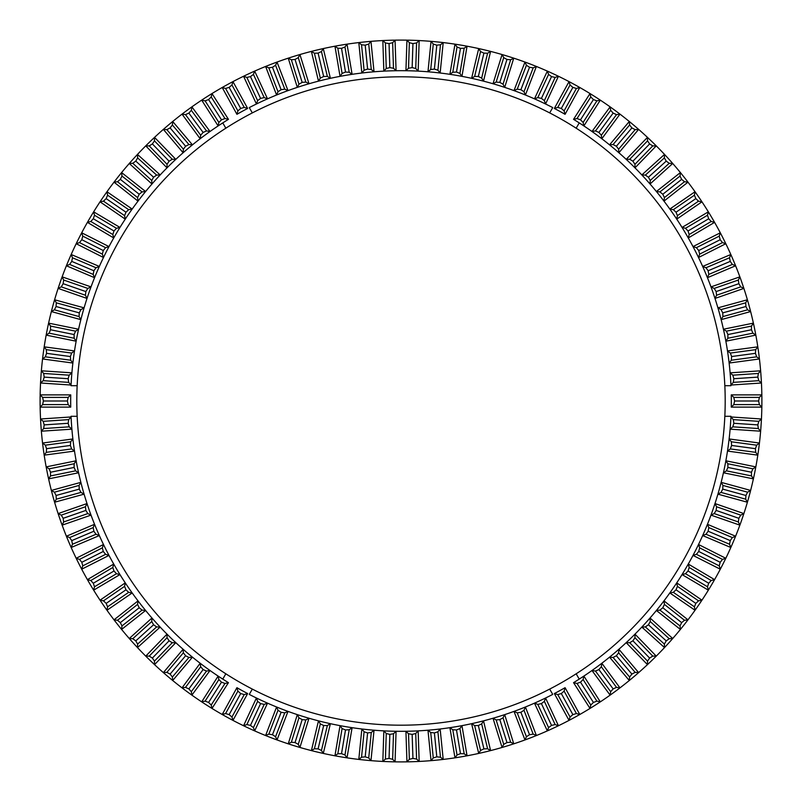 <?xml version="1.0" encoding="UTF-8"?>
<svg xmlns="http://www.w3.org/2000/svg" width="802" height="802" viewBox="0 0 802 802"><rect width="100%" height="100%" fill="white"/><g stroke="black" fill="none" stroke-linecap="round" stroke-linejoin="round"><path stroke-width="1.2" d="M42.616 404.619L43.378 401L42.616 397.381L40.15 394.885A360.9 360.9 0 0 1 90.486 217.081A360.9 360.9 0 0 1 265.602 66.466A360.9 360.9 0 0 1 271.287 64.21A360.9 360.9 0 0 1 317.331 49.935A360.9 360.9 0 0 1 484.669 49.935A360.9 360.9 0 0 1 530.713 64.21A360.9 360.9 0 0 1 536.398 66.466A360.9 360.9 0 0 1 711.514 217.081A360.9 360.9 0 0 1 711.514 584.919A360.9 360.9 0 0 1 536.398 735.534A360.9 360.9 0 0 1 530.713 737.79A360.9 360.9 0 0 1 484.669 752.065A360.9 360.9 0 0 1 317.331 752.065A360.9 360.9 0 0 1 271.287 737.79A360.9 360.9 0 0 1 265.602 735.534A360.9 360.9 0 0 1 90.486 584.919A360.9 360.9 0 0 1 40.15 394.885L70.736 394.885A330.314 330.314 0 0 0 70.736 407.115L40.15 407.115L42.616 404.619L68.2 404.619L70.736 407.115M205.111 100.872L208.57 99.558L211.207 96.982L211.989 93.553L228.45 119.338A330.314 330.314 0 0 0 222.776 122.896A330.314 330.314 0 0 0 218.134 125.914L201.683 100.14L205.111 100.872L218.876 122.435L218.134 125.914A330.314 330.314 0 0 1 222.776 122.896L225.833 128.2M191.327 110.335L206.505 130.926L203.117 132.43L200.68 135.217L185.503 114.626L188.861 113.092L191.327 110.335L191.879 106.866L210.024 131.488A330.314 330.314 0 0 1 218.134 125.914M185.503 114.626L182.024 114.125L200.169 138.746A330.314 330.314 0 0 1 210.024 131.488A330.314 330.314 0 0 0 192.45 144.851A330.314 330.314 0 0 0 187.738 148.751A330.314 330.314 0 0 0 183.107 152.751L163.357 129.383L166.856 129.653L170.104 127.899L172.38 124.982L172.701 121.493L192.45 144.851L188.901 144.52L185.623 146.255L183.377 149.192L183.107 152.751A330.314 330.314 0 0 0 167.006 167.859L145.743 145.864L149.252 145.904L152.38 143.929L154.455 140.871L154.535 137.363L175.808 159.347L172.24 159.267L169.092 161.202L167.047 164.29L167.006 167.859A330.314 330.314 0 0 0 151.959 184.009L129.272 163.488L132.781 163.287L135.769 161.112L137.633 157.924L137.483 154.415L160.169 174.926L156.611 175.087L153.593 177.232L151.758 180.45L151.959 184.009A330.314 330.314 0 0 0 145.603 191.518A330.314 330.314 0 0 0 141.774 196.29A330.314 330.314 0 0 0 138.024 201.122L114.014 182.164L117.503 181.733L120.34 179.367L121.984 176.059L121.593 172.56L145.603 191.518L142.064 191.909L139.197 194.254L137.583 197.583L138.024 201.122A330.314 330.314 0 0 0 125.262 219.136L100.039 201.823L103.488 201.162L106.165 198.605L107.578 195.197L106.967 191.738L132.18 209.051L128.671 209.673L125.974 212.209L124.581 215.638L125.262 219.136A330.314 330.314 0 0 0 119.959 227.427L93.644 211.838L94.496 215.247L116.501 228.289L113.974 230.996L93.303 218.745L94.496 215.247M113.974 230.996L112.821 234.515L90.806 221.472L93.303 218.745M90.806 221.472L87.408 222.365L113.724 237.953A330.314 330.314 0 0 1 119.959 227.427A330.314 330.314 0 0 0 108.992 246.595L81.694 232.791L82.766 236.139L105.603 247.678L103.268 250.545L81.814 239.708L82.766 236.139M103.268 250.545L102.345 254.134L79.508 242.595L81.814 239.708M79.508 242.595L76.18 243.718L103.478 257.512A330.314 330.314 0 0 1 108.992 246.595A330.314 330.314 0 0 0 99.338 266.434L71.177 254.495L72.471 257.763L96.019 267.748L93.874 270.765L71.759 261.392L72.471 257.763M93.874 270.765L93.202 274.414L69.644 264.419L71.759 261.392M69.644 264.419L66.396 265.763L94.556 277.703A330.314 330.314 0 0 1 99.338 266.434A330.314 330.314 0 0 0 91.017 286.885L62.125 276.85L63.639 280.028L87.809 288.419L85.864 291.577L63.168 283.687L63.639 280.028M85.864 291.577L85.433 295.246L61.263 286.855L63.168 283.687M61.263 286.855L58.115 288.409L87.007 298.444A330.314 330.314 0 0 1 91.017 286.885A330.314 330.314 0 0 0 84.09 307.848L54.586 299.768L56.31 302.825L80.982 309.592L79.258 312.87L56.08 306.514L56.31 302.825M79.258 312.87L79.077 316.569L54.396 309.803L56.08 306.514M54.396 309.803L51.358 311.567L80.862 319.647A330.314 330.314 0 0 1 84.09 307.848A330.314 330.314 0 0 0 78.576 329.221L48.601 323.126L50.516 326.073L75.588 331.166L74.095 334.554L50.546 329.762L50.516 326.073M74.095 334.554L74.155 338.254L49.082 333.161L50.546 329.762M49.082 333.161L46.165 335.116L76.14 341.211A330.314 330.314 0 0 1 78.576 329.221A330.314 330.314 0 0 0 74.506 350.915L44.19 346.845L46.295 349.652L71.659 353.06L70.386 356.539L46.566 353.331L46.295 349.652M70.386 356.539L70.686 360.228L45.333 356.82L46.566 353.331M45.333 356.82L42.556 358.965L72.872 363.045A330.314 330.314 0 0 1 74.506 350.915A330.314 330.314 0 0 0 71.889 372.84L41.363 370.795L43.659 373.451L69.193 375.166L68.15 378.714L44.18 377.11L43.659 373.451M68.15 378.714L68.701 382.384L43.178 380.669L44.18 377.11M43.178 380.669L40.551 383.005L71.067 385.04A330.314 330.314 0 0 1 71.889 372.84A330.314 330.314 0 0 0 71.067 385.04L68.701 382.384M225.593 88.461L229.131 87.378L231.938 84.982L232.951 81.614L247.648 108.44A330.314 330.314 0 0 0 236.921 114.315L222.214 87.498L225.593 88.461L237.893 110.897L236.921 114.315M253.422 74.396L264.199 97.603L260.58 98.405L257.632 100.641L246.866 77.433L250.465 76.601L253.422 74.396L254.655 71.107L267.527 98.846A330.314 330.314 0 0 1 288.008 90.606L277.021 62.065L275.567 65.263L284.77 89.142L288.008 90.606A330.314 330.314 0 0 1 308.991 83.759L299.928 54.536L298.274 57.634L305.853 82.075L308.991 83.759A330.314 330.314 0 0 1 330.394 78.315L323.296 48.561L321.442 51.539L327.366 76.431L330.394 78.315A330.314 330.314 0 0 1 352.098 74.325L347.015 44.16L344.96 47.007L349.211 72.24L352.098 74.325A330.314 330.314 0 0 1 374.033 71.789L370.965 41.353L368.73 44.06L371.286 69.513L374.033 71.789A330.314 330.314 0 0 1 396.078 70.726L395.055 40.15L392.639 42.696L393.491 68.27L396.078 70.726A330.314 330.314 0 0 1 418.153 71.127L419.175 40.561L416.589 42.937L415.737 68.511L418.153 71.127A330.314 330.314 0 0 1 440.148 73.012L443.205 42.576L440.468 44.782L437.912 70.235L440.148 73.012A330.314 330.314 0 0 1 461.962 76.36L467.055 46.195L464.178 48.21L459.917 73.443L461.962 76.36A330.314 330.314 0 0 1 483.516 81.152L490.603 51.398L487.596 53.223L481.671 78.105L483.516 81.152A330.314 330.314 0 0 1 504.689 87.378L513.751 58.165L510.633 59.779L503.054 84.22L504.689 87.378A330.314 330.314 0 0 1 525.41 95.007L536.398 66.466L533.18 67.869L523.987 91.739L525.41 95.007A330.314 330.314 0 0 1 545.571 103.999L558.443 76.25L555.134 77.433L544.368 100.641L545.571 103.999A330.314 330.314 0 0 1 552.738 107.598L549.671 112.902M246.866 77.433L243.557 76.25L256.429 103.999A330.314 330.314 0 0 1 267.527 98.846L264.199 97.603M284.77 89.142L281.101 89.694L278.013 91.739L268.82 67.869L272.469 67.278L275.567 65.263M268.82 67.869L265.602 66.466L276.59 95.007L278.013 91.739M305.853 82.075L302.164 82.385L298.945 84.22L291.367 59.779L295.046 59.438L298.274 57.634M291.367 59.779L288.249 58.165L297.311 87.378L298.945 84.22M327.366 76.431L323.667 76.491L320.329 78.105L314.404 53.223L318.093 53.122L321.442 51.539M314.404 53.223L311.397 51.398L318.484 81.152L320.329 78.105M349.211 72.24L345.512 72.05L342.083 73.443L337.822 48.21L341.522 48.361L344.96 47.007M337.822 48.21L334.945 46.195L340.038 76.36L342.083 73.443M371.286 69.513L367.607 69.082L364.088 70.235L361.532 44.782L365.201 45.173L368.73 44.06M361.532 44.782L358.795 42.576L361.852 73.012L364.088 70.235M393.491 68.27L389.852 67.599L386.263 68.511L385.411 42.937L389.05 43.579L392.639 42.696M385.411 42.937L382.825 40.561L383.847 71.127L386.263 68.511M415.737 68.511L412.148 67.599L408.509 68.27L409.361 42.696L412.95 43.579L416.589 42.937M409.361 42.696L406.945 40.15L405.922 70.726L408.509 68.27M437.912 70.235L434.393 69.082L430.714 69.513L433.27 44.06L436.799 45.173L440.468 44.782M433.27 44.06L431.035 41.353L427.967 71.789L430.714 69.513M459.917 73.443L456.488 72.05L452.789 72.24L457.04 47.007L460.478 48.361L464.178 48.21M457.04 47.007L454.985 44.16L449.902 74.325L452.789 72.24M481.671 78.105L478.333 76.491L474.634 76.431L480.558 51.539L483.907 53.122L487.596 53.223M480.558 51.539L478.704 48.561L471.606 78.315L474.634 76.431M503.054 84.22L499.836 82.385L496.147 82.075L503.726 57.634L506.954 59.438L510.633 59.779M503.726 57.634L502.072 54.536L493.009 83.759L496.147 82.075M523.987 91.739L520.899 89.694L517.23 89.142L526.433 65.263L529.531 67.278L533.18 67.869M526.433 65.263L524.979 62.065L513.992 90.606L517.23 89.142M544.368 100.641L541.42 98.405L537.801 97.603L548.578 74.396L551.535 76.601L555.134 77.433M548.578 74.396L547.345 71.107L534.473 98.846L537.801 97.603M758.822 380.669L733.299 382.384L733.85 378.714L732.807 375.166L758.341 373.451L757.82 377.11L758.822 380.669L761.449 383.005L730.933 385.04A330.314 330.314 0 0 0 730.111 372.84A330.314 330.314 0 0 1 730.933 385.04A330.314 330.314 0 0 1 730.963 385.712L724.838 385.712M758.341 373.451L760.637 370.795L730.111 372.84A330.314 330.314 0 0 0 727.494 350.915A330.314 330.314 0 0 1 729.128 363.045L759.444 358.965L756.667 356.82L731.314 360.228L731.614 356.539L755.434 353.331L756.667 356.82M731.614 356.539L730.341 353.06L755.705 349.652L755.434 353.331M755.705 349.652L757.81 346.845L727.494 350.915A330.314 330.314 0 0 0 723.424 329.221A330.314 330.314 0 0 1 725.86 341.211L755.835 335.116L752.918 333.161L727.845 338.254L727.905 334.554L751.454 329.762L752.918 333.161M727.905 334.554L726.411 331.166L751.484 326.073L751.454 329.762M751.484 326.073L753.399 323.126L723.424 329.221A330.314 330.314 0 0 0 717.91 307.848A330.314 330.314 0 0 1 721.138 319.647L750.642 311.567L747.604 309.803L722.923 316.569L722.742 312.87L745.92 306.514L747.604 309.803M722.742 312.87L721.018 309.592L745.69 302.825L745.92 306.514M745.69 302.825L747.414 299.768L717.91 307.848A330.314 330.314 0 0 0 710.983 286.885A330.314 330.314 0 0 1 714.993 298.444L743.885 288.409L740.737 286.855L716.567 295.246L716.136 291.577L738.832 283.687L740.737 286.855M716.136 291.577L714.191 288.419L738.361 280.028L738.832 283.687M738.361 280.028L739.875 276.85L710.983 286.885A330.314 330.314 0 0 0 702.662 266.434A330.314 330.314 0 0 1 707.444 277.703L735.604 265.763L732.356 264.419L708.798 274.414L708.126 270.765L730.241 261.392L732.356 264.419M708.126 270.765L705.981 267.748L729.529 257.763L730.241 261.392M729.529 257.763L730.822 254.495L702.662 266.434A330.314 330.314 0 0 0 693.008 246.595A330.314 330.314 0 0 1 698.522 257.512L725.82 243.718L722.492 242.595L699.655 254.134L698.732 250.545L720.186 239.708L722.492 242.595M698.732 250.545L696.397 247.678L719.234 236.139L720.186 239.708M719.234 236.139L720.306 232.791L693.008 246.595A330.314 330.314 0 0 0 682.041 227.427A330.314 330.314 0 0 1 688.276 237.953L714.592 222.365L711.194 221.472L689.179 234.515L688.026 230.996L708.697 218.745L711.194 221.472M688.026 230.996L685.499 228.289L707.504 215.247L708.697 218.745M707.504 215.247L708.356 211.838L682.041 227.427A330.314 330.314 0 0 0 676.738 219.136A330.314 330.314 0 0 0 669.82 209.051L695.033 191.738L694.422 195.197L695.835 198.605L698.512 201.162L701.961 201.823L676.738 219.136L677.419 215.638L676.026 212.209L673.329 209.673L669.82 209.051A330.314 330.314 0 0 0 660.226 196.29A330.314 330.314 0 0 0 656.397 191.518L680.407 172.56L680.016 176.059L681.66 179.367L684.497 181.733L687.986 182.164L663.976 201.122L664.417 197.583L662.803 194.254L659.936 191.909L656.397 191.518A330.314 330.314 0 0 0 641.831 174.926L664.517 154.415L664.367 157.924L666.231 161.112L669.219 163.287L672.728 163.488L650.041 184.009L650.242 180.45L648.407 177.232L645.389 175.087L641.831 174.926A330.314 330.314 0 0 0 626.192 159.347L647.465 137.363L647.545 140.871L649.62 143.929L652.748 145.904L656.257 145.864L634.994 167.859L634.953 164.29L632.908 161.202L629.76 159.267L626.192 159.347A330.314 330.314 0 0 0 618.893 152.751A330.314 330.314 0 0 0 614.262 148.751A330.314 330.314 0 0 0 609.55 144.851L629.299 121.493L629.62 124.982L631.896 127.899L635.144 129.653L638.643 129.383L618.893 152.751L618.623 149.192L616.377 146.255L613.099 144.52L609.55 144.851A330.314 330.314 0 0 0 601.831 138.746L619.976 114.125L616.497 114.626L601.32 135.217L598.883 132.43L613.139 113.092L616.497 114.626M598.883 132.43L595.495 130.926L610.673 110.335L613.139 113.092M610.673 110.335L610.121 106.866L591.976 131.488A330.314 330.314 0 0 1 601.831 138.746A330.314 330.314 0 0 0 583.866 125.914L600.317 100.14L596.888 100.872L583.124 122.435L580.498 119.819L593.43 99.558L596.888 100.872M580.498 119.819L577.019 118.546L590.793 96.982L593.43 99.558M590.793 96.982L590.011 93.553L573.55 119.338L577.019 118.546M590.793 705.018L577.019 683.454L580.498 682.181L583.124 679.565L596.888 701.128L593.43 702.442L590.793 705.018L590.011 708.447L573.55 682.662A330.314 330.314 0 0 0 579.224 679.104A330.314 330.314 0 0 0 583.866 676.086A330.314 330.314 0 0 1 579.224 679.104L576.167 673.8M596.888 701.128L600.317 701.86L583.866 676.086A330.314 330.314 0 0 0 601.831 663.254A330.314 330.314 0 0 1 591.976 670.512L610.121 695.133L610.673 691.665L595.495 671.073L598.883 669.57L613.139 688.908L610.673 691.665M598.883 669.57L601.32 666.783L616.497 687.374L613.139 688.908M616.497 687.374L619.976 687.875L601.831 663.254A330.314 330.314 0 0 0 609.55 657.149A330.314 330.314 0 0 0 614.262 653.249A330.314 330.314 0 0 0 618.893 649.249L638.643 672.617L635.144 672.347L631.896 674.101L629.62 677.018L629.299 680.507L609.55 657.149L613.099 657.48L616.377 655.745L618.623 652.808L618.893 649.249A330.314 330.314 0 0 0 634.994 634.141L656.257 656.136L652.748 656.096L649.62 658.071L647.545 661.129L647.465 664.637L626.192 642.653L629.76 642.733L632.908 640.798L634.953 637.71L634.994 634.141A330.314 330.314 0 0 0 650.041 617.991L672.728 638.512L669.219 638.713L666.231 640.888L664.367 644.076L664.517 647.585L641.831 627.074L645.389 626.913L648.407 624.768L650.242 621.55L650.041 617.991A330.314 330.314 0 0 0 656.397 610.482A330.314 330.314 0 0 0 660.226 605.711A330.314 330.314 0 0 0 663.976 600.878L687.986 619.836L684.497 620.267L681.66 622.633L680.016 625.941L680.407 629.44L656.397 610.482L659.936 610.091L662.803 607.746L664.417 604.417L663.976 600.878A330.314 330.314 0 0 0 676.738 582.864L701.961 600.177L698.512 600.838L695.835 603.395L694.422 606.803L695.033 610.262L669.82 592.949L673.329 592.327L676.026 589.791L677.419 586.362L676.738 582.864A330.314 330.314 0 0 0 682.041 574.573L708.356 590.162L707.504 586.753L685.499 573.711L688.026 571.004L708.697 583.254L707.504 586.753M688.026 571.004L689.179 567.485L711.194 580.528L708.697 583.254M711.194 580.528L714.592 579.635L688.276 564.047A330.314 330.314 0 0 1 682.041 574.573A330.314 330.314 0 0 0 693.008 555.405L720.306 569.209L719.234 565.861L696.397 554.322L698.732 551.455L720.186 562.292L719.234 565.861M698.732 551.455L699.655 547.866L722.492 559.405L720.186 562.292M722.492 559.405L725.82 558.282L698.522 544.488A330.314 330.314 0 0 1 693.008 555.405A330.314 330.314 0 0 0 702.662 535.566L730.822 547.505L729.529 544.237L705.981 534.252L708.126 531.235L730.241 540.608L729.529 544.237M708.126 531.235L708.798 527.586L732.356 537.581L730.241 540.608M732.356 537.581L735.604 536.237L707.444 524.297A330.314 330.314 0 0 1 702.662 535.566A330.314 330.314 0 0 0 710.983 515.115L739.875 525.15L738.361 521.972L714.191 513.581L716.136 510.423L738.832 518.313L738.361 521.972M716.136 510.423L716.567 506.754L740.737 515.145L738.832 518.313M740.737 515.145L743.885 513.591L714.993 503.556A330.314 330.314 0 0 1 710.983 515.115A330.314 330.314 0 0 0 717.91 494.152L747.414 502.232L745.69 499.175L721.018 492.408L722.742 489.13L745.92 495.486L745.69 499.175M722.742 489.13L722.923 485.431L747.604 492.197L745.92 495.486M747.604 492.197L750.642 490.433L721.138 482.353A330.314 330.314 0 0 1 717.91 494.152A330.314 330.314 0 0 0 723.424 472.779L753.399 478.874L751.484 475.927L726.411 470.834L727.905 467.446L751.454 472.238L751.484 475.927M727.905 467.446L727.845 463.746L752.918 468.839L751.454 472.238M752.918 468.839L755.835 466.884L725.86 460.789A330.314 330.314 0 0 1 723.424 472.779A330.314 330.314 0 0 0 727.494 451.085L757.81 455.155L755.705 452.348L730.341 448.94L731.614 445.461L755.434 448.669L755.705 452.348M731.614 445.461L731.314 441.772L756.667 445.18L755.434 448.669M756.667 445.18L759.444 443.035L729.128 438.955A330.314 330.314 0 0 1 727.494 451.085A330.314 330.314 0 0 0 730.111 429.16L760.637 431.205L758.341 428.549L732.807 426.834L733.85 423.286L757.82 424.89L758.341 428.549M733.85 423.286L733.299 419.616L758.822 421.331L757.82 424.89M758.822 421.331L761.449 418.995L730.933 416.96A330.314 330.314 0 0 1 730.111 429.16A330.314 330.314 0 0 0 730.933 416.96L733.299 419.616M246.866 724.567L257.632 701.359L260.58 703.595L264.199 704.397L253.422 727.604L250.465 725.399L246.866 724.567L243.557 725.75L256.429 698.001A330.314 330.314 0 0 1 249.262 694.402L252.329 689.098M253.422 727.604L254.655 730.893L267.527 703.153A330.314 330.314 0 0 1 256.429 698.001L257.632 701.359M268.82 734.131L278.013 710.261L281.101 712.306L284.77 712.858L275.567 736.737L272.469 734.722L268.82 734.131L265.602 735.534L276.59 706.993A330.314 330.314 0 0 1 267.527 703.153L264.199 704.397M275.567 736.737L277.021 739.935L288.008 711.394A330.314 330.314 0 0 1 276.59 706.993L278.013 710.261M291.367 742.221L298.945 717.78L302.164 719.615L305.853 719.925L298.274 744.366L295.046 742.562L291.367 742.221L288.249 743.835L297.311 714.622A330.314 330.314 0 0 1 288.008 711.394L284.77 712.858M298.274 744.366L299.928 747.464L308.991 718.241A330.314 330.314 0 0 1 297.311 714.622L298.945 717.78M314.404 748.777L320.329 723.895L323.667 725.509L327.366 725.569L321.442 750.461L318.093 748.878L314.404 748.777L311.397 750.602L318.484 720.848A330.314 330.314 0 0 1 308.991 718.241L305.853 719.925M321.442 750.461L323.296 753.439L330.394 723.685A330.314 330.314 0 0 1 318.484 720.848L320.329 723.895M337.822 753.79L342.083 728.557L345.512 729.95L349.211 729.76L344.96 754.993L341.522 753.639L337.822 753.79L334.945 755.805L340.038 725.64A330.314 330.314 0 0 1 330.394 723.685L327.366 725.569M344.96 754.993L347.015 757.84L352.098 727.675A330.314 330.314 0 0 1 340.038 725.64L342.083 728.557M361.532 757.218L364.088 731.765L367.607 732.918L371.286 732.487L368.73 757.94L365.201 756.827L361.532 757.218L358.795 759.424L361.852 728.988A330.314 330.314 0 0 1 352.098 727.675L349.211 729.76M368.73 757.94L370.965 760.647L374.033 730.211A330.314 330.314 0 0 1 361.852 728.988L364.088 731.765M385.411 759.063L386.263 733.489L389.852 734.401L393.491 733.73L392.639 759.304L389.05 758.421L385.411 759.063L382.825 761.439L383.847 730.873A330.314 330.314 0 0 1 374.033 730.211L371.286 732.487M392.639 759.304L395.055 761.85L396.078 731.274A330.314 330.314 0 0 1 383.847 730.873L386.263 733.489M409.361 759.304L408.509 733.73L412.148 734.401L415.737 733.489L416.589 759.063L412.95 758.421L409.361 759.304L406.945 761.85L405.922 731.274A330.314 330.314 0 0 1 396.078 731.274L393.491 733.73M416.589 759.063L419.175 761.439L418.153 730.873A330.314 330.314 0 0 1 405.922 731.274L408.509 733.73M433.27 757.94L430.714 732.487L434.393 732.918L437.912 731.765L440.468 757.218L436.799 756.827L433.27 757.94L431.035 760.647L427.967 730.211A330.314 330.314 0 0 1 418.153 730.873L415.737 733.489M440.468 757.218L443.205 759.424L440.148 728.988A330.314 330.314 0 0 1 427.967 730.211L430.714 732.487M457.04 754.993L452.789 729.76L456.488 729.95L459.917 728.557L464.178 753.79L460.478 753.639L457.04 754.993L454.985 757.84L449.902 727.675A330.314 330.314 0 0 1 440.148 728.988L437.912 731.765M464.178 753.79L467.055 755.805L461.962 725.64A330.314 330.314 0 0 1 449.902 727.675L452.789 729.76M480.558 750.461L474.634 725.569L478.333 725.509L481.671 723.895L487.596 748.777L483.907 748.878L480.558 750.461L478.704 753.439L471.606 723.685A330.314 330.314 0 0 1 461.962 725.64L459.917 728.557M487.596 748.777L490.603 750.602L483.516 720.848A330.314 330.314 0 0 1 471.606 723.685L474.634 725.569M503.726 744.366L496.147 719.925L499.836 719.615L503.054 717.78L510.633 742.221L506.954 742.562L503.726 744.366L502.072 747.464L493.009 718.241A330.314 330.314 0 0 1 483.516 720.848L481.671 723.895M510.633 742.221L513.751 743.835L504.689 714.622A330.314 330.314 0 0 1 493.009 718.241L496.147 719.925M526.433 736.737L517.23 712.858L520.899 712.306L523.987 710.261L533.18 734.131L529.531 734.722L526.433 736.737L524.979 739.935L513.992 711.394A330.314 330.314 0 0 1 504.689 714.622L503.054 717.78M533.18 734.131L536.398 735.534L525.41 706.993A330.314 330.314 0 0 1 513.992 711.394L517.23 712.858M548.578 727.604L537.801 704.397L541.42 703.595L544.368 701.359L555.134 724.567L551.535 725.399L548.578 727.604L547.345 730.893L534.473 703.153A330.314 330.314 0 0 1 525.41 706.993L523.987 710.261M555.134 724.567L558.443 725.75L545.571 698.001A330.314 330.314 0 0 1 534.473 703.153L537.801 704.397M45.333 445.18L70.686 441.772L70.386 445.461L71.659 448.94L46.295 452.348L46.566 448.669L45.333 445.18L42.556 443.035L72.872 438.955A330.314 330.314 0 0 1 71.889 429.16L41.363 431.205L43.659 428.549L44.18 424.89L43.178 421.331L40.551 418.995L71.067 416.96A330.314 330.314 0 0 0 71.889 429.16A330.314 330.314 0 0 1 71.067 416.96A330.314 330.314 0 0 1 71.037 416.288L77.162 416.288M46.295 452.348L44.19 455.155L74.506 451.085A330.314 330.314 0 0 1 72.872 438.955A330.314 330.314 0 0 0 76.14 460.789L46.165 466.884L49.082 468.839L74.155 463.746L74.095 467.446L50.546 472.238L49.082 468.839M74.095 467.446L75.588 470.834L50.516 475.927L50.546 472.238M50.516 475.927L48.601 478.874L78.576 472.779A330.314 330.314 0 0 1 76.14 460.789A330.314 330.314 0 0 0 80.862 482.353L51.358 490.433L54.396 492.197L79.077 485.431L79.258 489.13L56.08 495.486L54.396 492.197M79.258 489.13L80.982 492.408L56.31 499.175L56.08 495.486M56.31 499.175L54.586 502.232L84.09 494.152A330.314 330.314 0 0 1 80.862 482.353A330.314 330.314 0 0 0 87.007 503.556L58.115 513.591L61.263 515.145L85.433 506.754L85.864 510.423L63.168 518.313L61.263 515.145M85.864 510.423L87.809 513.581L63.639 521.972L63.168 518.313M63.639 521.972L62.125 525.15L91.017 515.115A330.314 330.314 0 0 1 87.007 503.556A330.314 330.314 0 0 0 94.556 524.297L66.396 536.237L69.644 537.581L93.202 527.586L93.874 531.235L71.759 540.608L69.644 537.581M93.874 531.235L96.019 534.252L72.471 544.237L71.759 540.608M72.471 544.237L71.177 547.505L99.338 535.566A330.314 330.314 0 0 1 94.556 524.297A330.314 330.314 0 0 0 103.478 544.488L76.18 558.282L79.508 559.405L102.345 547.866L103.268 551.455L81.814 562.292L79.508 559.405M103.268 551.455L105.603 554.322L82.766 565.861L81.814 562.292M82.766 565.861L81.694 569.209L108.992 555.405A330.314 330.314 0 0 1 103.478 544.488A330.314 330.314 0 0 0 113.724 564.047L87.408 579.635L90.806 580.528L112.821 567.485L113.974 571.004L93.303 583.254L90.806 580.528M113.974 571.004L116.501 573.711L94.496 586.753L93.303 583.254M94.496 586.753L93.644 590.162L119.959 574.573A330.314 330.314 0 0 1 113.724 564.047A330.314 330.314 0 0 0 125.262 582.864A330.314 330.314 0 0 0 132.18 592.949L106.967 610.262L107.578 606.803L106.165 603.395L103.488 600.838L100.039 600.177L125.262 582.864L124.581 586.362L125.974 589.791L128.671 592.327L132.18 592.949A330.314 330.314 0 0 0 141.774 605.711A330.314 330.314 0 0 0 145.603 610.482L121.593 629.44L121.984 625.941L120.34 622.633L117.503 620.267L114.014 619.836L138.024 600.878L137.583 604.417L139.197 607.746L142.064 610.091L145.603 610.482A330.314 330.314 0 0 0 160.169 627.074L137.483 647.585L137.633 644.076L135.769 640.888L132.781 638.713L129.272 638.512L151.959 617.991L151.758 621.55L153.593 624.768L156.611 626.913L160.169 627.074A330.314 330.314 0 0 0 175.808 642.653L154.535 664.637L154.455 661.129L152.38 658.071L149.252 656.096L145.743 656.136L167.006 634.141L167.047 637.71L169.092 640.798L172.24 642.733L175.808 642.653A330.314 330.314 0 0 0 183.107 649.249A330.314 330.314 0 0 0 187.738 653.249A330.314 330.314 0 0 0 192.45 657.149L172.701 680.507L172.38 677.018L170.104 674.101L166.856 672.347L163.357 672.617L183.107 649.249L183.377 652.808L185.623 655.745L188.901 657.48L192.45 657.149A330.314 330.314 0 0 0 200.169 663.254L182.024 687.875L185.503 687.374L200.68 666.783L203.117 669.57L188.861 688.908L185.503 687.374M203.117 669.57L206.505 671.073L191.327 691.665L188.861 688.908M191.327 691.665L191.879 695.133L210.024 670.512A330.314 330.314 0 0 1 200.169 663.254A330.314 330.314 0 0 0 218.134 676.086L201.683 701.86L205.111 701.128L218.876 679.565L221.502 682.181L208.57 702.442L205.111 701.128M221.502 682.181L224.981 683.454L211.207 705.018L208.57 702.442M211.207 705.018L211.989 708.447L228.45 682.662L224.981 683.454M231.938 717.018L229.131 714.622L225.593 713.539L222.214 714.502L236.921 687.685A330.314 330.314 0 0 0 247.648 693.56L232.951 720.386L231.938 717.018L244.239 694.582L247.648 693.56M576.407 713.539L572.869 714.622L570.062 717.018L569.049 720.386L554.352 693.56A330.314 330.314 0 0 0 565.079 687.685L579.786 714.502L576.407 713.539L564.107 691.103L565.079 687.685M759.384 397.381L758.622 401L759.384 404.619L761.85 407.115L731.264 407.115A330.314 330.314 0 0 0 731.264 394.885L761.85 394.885L759.384 397.381L733.8 397.381L731.264 394.885M570.062 84.982L572.869 87.378L576.407 88.461L579.786 87.498L565.079 114.315A330.314 330.314 0 0 0 554.352 108.44L569.049 81.614L570.062 84.982L557.761 107.418L554.352 108.44M42.616 397.381L68.2 397.381L70.736 394.885M77.162 385.712L71.037 385.712A330.314 330.314 0 0 1 71.067 385.04M576.407 88.461L564.107 110.897L561.32 108.46L572.869 87.378M561.32 108.46L557.761 107.418M564.107 110.897L565.079 114.315M759.384 404.619L733.8 404.619L734.592 401L758.622 401M734.592 401L733.8 397.381M733.8 404.619L731.264 407.115M570.062 717.018L557.761 694.582L561.32 693.54L572.869 714.622M561.32 693.54L564.107 691.103M557.761 694.582L554.352 693.56M225.593 713.539L237.893 691.103L240.68 693.54L229.131 714.622M240.68 693.54L244.239 694.582M237.893 691.103L236.921 687.685M43.178 421.331L68.701 419.616L71.067 416.96M68.701 419.616L68.15 423.286L44.18 424.89M68.15 423.286L69.193 426.834L71.889 429.16M218.876 679.565L218.134 676.086A330.314 330.314 0 0 0 222.776 679.104A330.314 330.314 0 0 1 218.134 676.086M206.505 671.073L210.024 670.512M200.68 666.783L200.169 663.254M185.623 655.745L170.104 674.101M169.092 640.798L152.38 658.071M153.593 624.768L135.769 640.888M139.197 607.746L120.34 622.633M125.974 589.791L106.165 603.395M116.501 573.711L119.959 574.573M112.821 567.485L113.724 564.047M105.603 554.322L108.992 555.405M102.345 547.866L103.478 544.488M96.019 534.252L99.338 535.566M93.202 527.586L94.556 524.297M87.809 513.581L91.017 515.115M85.433 506.754L87.007 503.556M80.982 492.408L84.09 494.152M79.077 485.431L80.862 482.353M75.588 470.834L78.576 472.779M74.155 463.746L76.14 460.789M70.386 445.461L46.566 448.669M71.659 448.94L74.506 451.085M70.686 441.772L72.872 438.955M225.833 673.8L222.776 679.104A330.314 330.314 0 0 0 228.45 682.662M541.42 703.595L551.535 725.399M544.368 701.359L545.571 698.001A330.314 330.314 0 0 0 552.738 694.402L549.671 689.098M520.899 712.306L529.531 734.722M499.836 719.615L506.954 742.562M478.333 725.509L483.907 748.878M456.488 729.95L460.478 753.639M434.393 732.918L436.799 756.827M412.148 734.401L412.95 758.421M389.852 734.401L389.05 758.421M367.607 732.918L365.201 756.827M345.512 729.95L341.522 753.639M323.667 725.509L318.093 748.878M302.164 719.615L295.046 742.562M281.101 712.306L272.469 734.722M260.58 703.595L250.465 725.399M732.807 426.834L730.111 429.16M731.314 441.772L729.128 438.955M730.341 448.94L727.494 451.085M727.845 463.746L725.86 460.789M726.411 470.834L723.424 472.779M722.923 485.431L721.138 482.353M721.018 492.408L717.91 494.152M716.567 506.754L714.993 503.556M714.191 513.581L710.983 515.115M708.798 527.586L707.444 524.297M705.981 534.252L702.662 535.566M699.655 547.866L698.522 544.488M696.397 554.322L693.008 555.405M689.179 567.485L688.276 564.047M685.499 573.711L682.041 574.573M676.026 589.791L695.835 603.395M662.803 607.746L681.66 622.633M648.407 624.768L666.231 640.888M632.908 640.798L649.62 658.071M724.838 416.288L730.963 416.288A330.314 330.314 0 0 1 730.933 416.96M616.377 655.745L631.896 674.101M601.32 666.783L601.831 663.254M595.495 671.073L591.976 670.512M580.498 682.181L593.43 702.442M583.124 679.565L583.866 676.086M577.019 683.454L573.55 682.662M583.124 122.435L583.866 125.914A330.314 330.314 0 0 0 579.224 122.896A330.314 330.314 0 0 1 583.866 125.914M595.495 130.926L591.976 131.488M601.32 135.217L601.831 138.746M616.377 146.255L631.896 127.899M632.908 161.202L649.62 143.929M648.407 177.232L666.231 161.112M662.803 194.254L681.66 179.367M676.026 212.209L695.835 198.605M685.499 228.289L682.041 227.427M689.179 234.515L688.276 237.953M696.397 247.678L693.008 246.595M699.655 254.134L698.522 257.512M705.981 267.748L702.662 266.434M708.798 274.414L707.444 277.703M714.191 288.419L710.983 286.885M716.567 295.246L714.993 298.444M721.018 309.592L717.91 307.848M722.923 316.569L721.138 319.647M726.411 331.166L723.424 329.221M727.845 338.254L725.86 341.211M730.341 353.06L727.494 350.915M731.314 360.228L729.128 363.045M733.85 378.714L757.82 377.11M732.807 375.166L730.111 372.84M733.299 382.384L730.933 385.04M576.167 128.2L579.224 122.896A330.314 330.314 0 0 0 573.55 119.338M252.329 112.902L249.262 107.598A330.314 330.314 0 0 1 256.429 103.999L257.632 100.641M541.42 98.405L551.535 76.601M520.899 89.694L529.531 67.278M499.836 82.385L506.954 59.438M478.333 76.491L483.907 53.122M456.488 72.05L460.478 48.361M434.393 69.082L436.799 45.173M412.148 67.599L412.95 43.579M389.852 67.599L389.05 43.579M367.607 69.082L365.201 45.173M345.512 72.05L341.522 48.361M323.667 76.491L318.093 53.122M302.164 82.385L295.046 59.438M281.101 89.694L272.469 67.278M260.58 98.405L250.465 76.601M231.938 84.982L244.239 107.418L247.648 108.44M244.239 107.418L240.68 108.46L229.131 87.378M240.68 108.46L237.893 110.897M69.193 375.166L71.889 372.84M70.686 360.228L72.872 363.045M71.659 353.06L74.506 350.915M74.155 338.254L76.14 341.211M75.588 331.166L78.576 329.221M79.077 316.569L80.862 319.647M80.982 309.592L84.09 307.848M85.433 295.246L87.007 298.444M87.809 288.419L91.017 286.885M93.202 274.414L94.556 277.703M96.019 267.748L99.338 266.434M102.345 254.134L103.478 257.512M105.603 247.678L108.992 246.595M112.821 234.515L113.724 237.953M116.501 228.289L119.959 227.427M125.974 212.209L106.165 198.605M139.197 194.254L120.34 179.367M153.593 177.232L135.769 161.112M169.092 161.202L152.38 143.929M185.623 146.255L170.104 127.899M203.117 132.43L188.861 113.092M200.68 135.217L200.169 138.746M206.505 130.926L210.024 131.488M211.207 96.982L224.981 118.546L221.502 119.819L208.57 99.558M221.502 119.819L218.876 122.435M224.981 118.546L228.45 119.338M68.2 397.381L67.408 401L68.2 404.619M67.408 401L43.378 401M642.312 617.5A324.198 324.198 0 0 1 184.5 642.312A324.198 324.198 0 0 1 159.688 184.5A324.198 324.198 0 0 1 617.5 159.688A324.198 324.198 0 0 1 642.312 617.5M69.193 426.834L43.659 428.549M188.901 657.48L172.38 677.018M166.856 672.347L183.377 652.808M172.24 642.733L154.455 661.129M149.252 656.096L167.047 637.71M156.611 626.913L137.633 644.076M132.781 638.713L151.758 621.55M142.064 610.091L121.984 625.941M117.503 620.267L137.583 604.417M128.671 592.327L107.578 606.803M103.488 600.838L124.581 586.362M677.419 586.362L698.512 600.838M694.422 606.803L673.329 592.327M664.417 604.417L684.497 620.267M680.016 625.941L659.936 610.091M650.242 621.55L669.219 638.713M664.367 644.076L645.389 626.913M634.953 637.71L652.748 656.096M647.545 661.129L629.76 642.733M618.623 652.808L635.144 672.347M629.62 677.018L613.099 657.48M613.099 144.52L629.62 124.982M635.144 129.653L618.623 149.192M629.76 159.267L647.545 140.871M652.748 145.904L634.953 164.29M645.389 175.087L664.367 157.924M669.219 163.287L650.242 180.45M659.936 191.909L680.016 176.059M684.497 181.733L664.417 197.583M673.329 209.673L694.422 195.197M698.512 201.162L677.419 215.638M124.581 215.638L103.488 201.162M107.578 195.197L128.671 209.673M137.583 197.583L117.503 181.733M121.984 176.059L142.064 191.909M151.758 180.45L132.781 163.287M137.633 157.924L156.611 175.087M167.047 164.29L149.252 145.904M154.455 140.871L172.24 159.267M183.377 149.192L166.856 129.653M172.38 124.982L188.901 144.52"/></g></svg>
